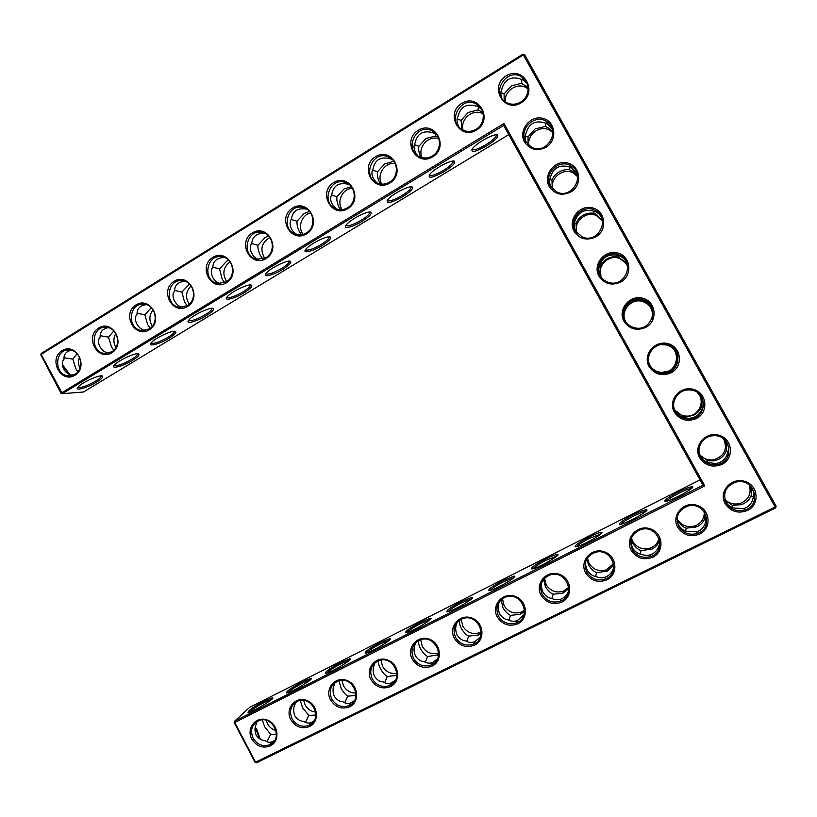 <?xml version="1.0" encoding="UTF-8"?>
<svg xmlns="http://www.w3.org/2000/svg" width="817" height="817" viewBox="0 0 817 817"><rect width="100%" height="100%" fill="white"/><g stroke="black" fill="none" stroke-linecap="round" stroke-linejoin="round"><path stroke-width="1.23" d="M74.939 375.269C60.958 383.949 47.948 359.214 61.99 350.687C75.961 341.853 89.124 366.782 74.939 375.269M74.97 374.268L68.863 375.861C53.534 375.82 54.177 348.399 69.506 350.054C80.863 350.227 85.06 368.824 74.97 374.268M72.815 375.289L72.304 375.044C65.003 374.86 59.324 364.178 64.002 359.296C63.614 354.527 65.973 351.524 71.079 350.279M60.989 393.243L62.368 393.682L41.146 354.425L523.37 54.933L775.119 507.02L255.609 762.22L234.734 722.524L704.816 485.941L503.987 123.49L60.989 393.243L40.85 354.956L41.207 353.455L522.9 54.177L524.575 54.576L776.15 506.264L775.599 507.949L256.507 762.823L255.057 762.271L234.203 722.626L234.602 721.166L703.008 485.267L704.816 485.941M251.799 739.058C245.876 728.356 256.068 715.672 267.19 720.022C278.474 723.882 280.537 741.203 270.284 745.931C262.717 748.699 256.548 746.401 251.799 739.058M290.801 719.665C284.796 708.88 295.203 696.013 306.518 700.363C317.987 704.223 320.039 721.717 309.602 726.538C301.882 729.356 295.621 727.069 290.801 719.665M671.094 372.807C661.944 376.586 654.621 374.513 649.127 366.608C642.325 355.007 654.887 339.76 668.112 343.722C681.531 347.113 683.512 366.567 671.094 372.807M645.838 327.321C636.749 331.181 629.468 329.18 624.004 321.306C617.233 309.755 629.682 294.396 642.826 298.246C656.163 301.534 658.155 320.969 645.838 327.321M620.675 282.039C611.657 285.97 604.427 284.03 598.994 276.207C592.243 264.708 604.59 249.236 617.652 252.984C630.898 256.15 632.909 275.584 620.675 282.039M696.472 418.488C687.25 422.185 679.877 420.05 674.352 412.095C667.52 400.442 680.193 385.307 693.5 389.382C707.022 392.895 708.982 412.35 696.472 418.488M721.962 464.362C712.659 467.978 705.245 465.792 699.699 457.786C692.836 446.082 705.612 431.07 719.011 435.247C732.614 438.872 734.565 458.347 721.962 464.362M631.245 550.372C624.545 538.822 636.872 524.371 649.872 528.691C663.067 532.47 665.038 551.516 652.844 557.174C643.847 560.554 636.647 558.287 631.245 550.372M677.712 527.271C670.92 515.609 683.523 500.944 696.768 505.253C710.208 509.011 712.158 528.262 699.709 534.052C690.539 537.504 683.196 535.247 677.712 527.271M497.298 616.978C490.884 605.724 502.435 591.917 514.761 596.247C527.261 600.056 529.263 618.489 517.774 623.82C509.297 626.966 502.475 624.688 497.298 616.978M545.858 147.346C537.045 151.523 529.947 149.756 524.596 142.056C517.937 130.72 529.967 114.921 542.774 118.332C555.764 121.171 557.817 140.575 545.858 147.346M595.634 236.95C586.677 240.964 579.498 239.085 574.085 231.303C567.376 219.855 579.61 204.27 592.58 207.906C605.744 210.96 607.766 230.384 595.634 236.95M570.695 192.056C561.81 196.141 554.672 194.323 549.279 186.582C542.6 175.195 554.733 159.499 567.621 163.022C580.693 165.974 582.735 185.388 570.695 192.056M371.03 679.764C364.872 668.796 375.708 655.571 387.411 659.922C399.278 663.761 401.321 681.613 390.475 686.627C382.468 689.579 375.994 687.291 371.03 679.764M412.309 659.237C406.069 648.177 417.14 634.758 429.037 639.108C441.109 642.938 443.141 660.984 432.091 666.1C423.931 669.113 417.334 666.825 412.309 659.237M330.538 699.903C324.461 689.027 335.072 675.986 346.582 680.336C358.244 684.176 360.287 701.854 349.656 706.776C341.792 709.656 335.419 707.369 330.538 699.903M454.395 638.312C448.063 627.16 459.368 613.547 471.48 617.887C483.766 621.706 485.778 639.946 474.514 645.164C466.201 648.249 459.491 645.961 454.395 638.312M725.149 503.68C718.255 491.916 731.144 477.016 744.634 481.315C758.319 485.063 760.259 504.538 747.555 510.441C738.19 513.975 730.715 511.728 725.149 503.68M541.058 595.215C534.553 583.869 546.359 569.847 558.899 574.177C571.624 577.976 573.616 596.614 561.902 602.047C553.252 605.274 546.307 602.997 541.058 595.215M585.697 573.023C579.1 561.565 591.161 547.339 603.926 551.669C616.886 555.458 618.867 574.29 606.919 579.835C598.095 583.134 591.028 580.867 585.697 573.023M111.766 352.791C97.519 361.635 84.345 336.696 98.643 328.015C112.869 319.018 126.206 344.141 111.766 352.791M149.266 329.894C134.754 338.902 121.416 313.759 135.979 304.915C150.471 295.744 163.972 321.081 149.266 329.894M187.471 306.559C172.683 315.74 159.172 290.392 174.021 281.375C188.788 272.041 202.463 297.582 187.471 306.559M226.411 282.784C211.337 292.139 197.653 266.577 212.777 257.396C227.831 247.878 241.679 273.644 226.411 282.784M266.087 258.56C250.727 268.088 236.869 242.322 252.279 232.947C267.619 223.255 281.661 249.236 266.087 258.56M476.485 130.097C459.542 140.606 444.714 113.706 461.717 103.361C478.639 92.678 493.662 119.803 476.485 130.097M347.776 208.682C331.814 218.588 317.578 192.373 333.602 182.63C349.553 172.561 363.963 198.98 347.776 208.682M389.832 183.008C373.553 193.098 359.123 166.668 375.463 156.731C391.731 146.457 406.345 173.112 389.832 183.008M306.538 233.866C290.883 243.578 276.83 217.588 292.547 208.039C308.193 198.153 322.409 224.348 306.538 233.866M521.134 102.84C503.844 113.553 488.811 86.418 506.152 75.869C523.431 64.962 538.669 92.321 521.134 102.84M432.734 156.813C416.119 167.107 401.494 140.453 418.161 130.311C434.746 119.833 449.564 146.723 432.734 156.813M101.247 375.861L101.288 376.32C100.9 377.474 99 379.088 95.599 381.182C86.551 386.186 80.648 388.198 77.911 387.217M69.629 374.247L62.358 364.556M77.86 371.766L75.818 368.569L72.825 359.123L63.93 357.764M72.825 359.123L77.104 353.73M113.747 350.268L111.418 346.776L108.518 337.166L100.134 335.664M108.232 327.658C102.615 328.73 99.929 331.845 100.174 337.002C95.579 341.863 101.318 352.627 108.579 352.883L108.937 353.036M41.207 353.455L40.85 354.956M508.756 134.652L83.446 392.007L62.368 393.682L503.65 125.44L503.987 123.49M503.65 125.44L703.008 485.267M234.203 722.626L234.602 721.166L249.634 707.359L700.006 479.865M256.507 762.823L255.057 762.271M776.15 506.264L775.119 507.02L775.599 507.949M522.9 54.177L523.37 54.933L524.575 54.576M253.107 738.211C257.263 744.736 262.747 746.932 269.559 744.798C283.999 739.354 272.807 714.487 258.723 720.696C251.799 724.444 249.92 730.275 253.107 738.211M292.088 718.827C296.285 725.394 301.851 727.59 308.775 725.425C323.501 719.93 312.278 694.838 297.909 701.078C290.801 704.867 288.861 710.79 292.088 718.827M650.24 365.985C652.732 370.213 656.47 372.675 661.453 373.389C679.621 376.28 684.809 347.46 666.56 344.651C654.672 341.823 644 355.855 650.24 365.985M625.138 320.724C627.272 324.4 630.448 326.749 634.656 327.77C652.303 332.478 660.585 304.128 642.805 299.614C630.714 295.427 618.54 310.072 625.138 320.724M600.138 275.666C601.996 278.893 604.713 281.099 608.297 282.284C625.332 288.452 636.075 260.684 618.847 254.792C606.714 249.43 593.244 264.565 600.138 275.666M675.455 411.441C678.416 416.333 682.849 418.866 688.731 419.05C707.236 419.713 708.594 390.689 690.038 389.995C678.61 388.667 669.644 401.923 675.455 411.441M700.772 457.091C704.346 462.79 709.595 465.302 716.499 464.648C734.983 462.677 731.756 433.929 713.231 435.757C702.589 436.012 695.461 448.298 700.772 457.091M632.358 549.616C636.78 556.326 642.908 558.624 650.72 556.51C667.949 551.087 658.002 523.911 640.865 529.539C631.541 533.552 628.712 540.251 632.358 549.616M678.804 526.516C683.206 533.195 689.364 535.523 697.258 533.501C714.824 528.272 705.52 500.811 687.955 506.06C678.141 510.022 675.087 516.834 678.804 526.516M498.493 616.181C502.874 622.891 508.817 625.138 516.334 622.922C532.551 617.274 521.654 590.936 505.672 597.104C497.42 601.108 495.02 607.47 498.493 616.181M525.801 141.627L531.254 147.009C546.502 156.027 561.953 129.923 546.318 121.355C534.543 113.461 518.295 129.627 525.801 141.627M575.25 230.792L582.317 236.981C598.728 244.314 611.412 217.138 594.745 210.153C582.684 203.801 568.111 219.334 575.25 230.792M550.474 186.113L556.653 191.883C572.462 200.155 586.688 173.541 570.552 165.677C558.614 158.488 543.131 174.358 550.474 186.113M372.286 678.947C376.566 685.575 382.285 687.791 389.454 685.586C404.742 679.999 393.549 654.427 378.577 660.698C371.071 664.589 368.967 670.665 372.286 678.947M413.545 658.431C417.865 665.089 423.666 667.315 430.937 665.099C446.531 659.472 435.4 633.655 420.101 639.915C412.36 643.847 410.185 650.015 413.545 658.431M331.804 699.076C336.053 705.674 341.69 707.879 348.736 705.694C363.739 700.149 352.525 674.811 337.86 681.082C330.558 684.922 328.536 690.916 331.804 699.076M455.6 637.515C459.961 644.194 465.833 646.431 473.227 644.215C489.128 638.567 478.088 612.495 462.453 618.724C454.477 622.697 452.189 628.957 455.6 637.515M726.211 502.945C730.572 509.553 736.72 511.922 744.644 510.033C762.567 505.151 754.193 477.394 736.199 482.061C725.751 485.901 722.422 492.865 726.211 502.945M542.222 594.439C546.634 601.159 552.649 603.416 560.268 601.21C576.812 595.593 566.13 568.989 549.78 575.045C541.222 579.069 538.699 585.534 542.222 594.439M586.841 572.247C591.263 578.977 597.339 581.244 605.06 579.079C621.941 573.534 611.565 546.644 594.827 552.537C585.922 556.561 583.256 563.138 586.841 572.247M111.755 351.8L105.199 353.424C89.594 352.975 91.044 325.289 106.598 327.382C117.975 327.862 121.866 346.337 111.755 351.8M149.215 328.924L142.168 330.558C126.298 329.649 128.657 301.718 144.425 304.302C155.781 305.129 159.335 323.43 149.215 328.924M187.389 305.609L179.791 307.253C163.676 305.824 167.056 277.657 183.008 280.803C194.313 282.008 197.5 300.115 187.389 305.609M226.278 281.855L218.088 283.489C201.738 281.467 206.262 253.107 222.377 256.875C233.591 258.499 236.368 276.36 226.278 281.855M265.923 257.641L257.049 259.234C240.504 256.548 246.315 228.035 262.553 232.528C273.613 234.581 275.962 252.157 265.923 257.641M476.076 129.27C471.613 131.823 467.14 132.068 462.667 130.005C446.092 122.519 460.87 94.741 476.495 104.178C485.727 108.835 485.461 124.031 476.076 129.27M347.521 207.794C344.192 209.755 340.709 210.224 337.084 209.223C320.284 204.934 329.128 176.339 345.428 182.508C356.008 185.541 357.386 202.371 347.521 207.794M389.525 182.14C385.869 184.274 382.09 184.693 378.189 183.406C361.359 178.157 371.99 149.685 388.198 156.844C398.42 160.408 399.268 176.758 389.525 182.14M306.324 232.957C303.281 234.755 300.074 235.265 296.714 234.489C280.006 231.048 287.257 202.453 303.556 207.732C314.412 210.265 316.291 227.494 306.324 232.957M520.674 102.033C515.711 104.821 510.85 104.933 506.091 102.35C489.873 93.587 506.979 66.473 522.083 77.196C530.662 82.374 529.824 96.886 520.674 102.033M432.377 155.965C428.333 158.294 424.227 158.641 420.04 157.007C403.281 150.696 415.894 122.479 431.876 130.73C441.65 134.836 441.946 150.655 432.377 155.965M79.954 368.161C78.238 364.535 78.085 360.879 79.463 357.172M96.6 382.09C86.816 388.187 73.111 391.721 78.412 386.655C82.537 382.172 99.797 374.492 102.329 375.994C103.636 376.851 101.727 378.884 96.6 382.09M68.945 373.961L62.347 365.097M115.891 347.562C113.246 342.844 113.236 338.156 115.83 333.499M108.518 337.166L113.808 330.865M137.46 353.761L137.511 354.282C137.072 355.507 135.071 357.233 131.486 359.429C122.53 364.402 116.749 366.363 114.155 365.301M321.908 245.662C311.675 252.004 300.891 254.128 306.467 248.552C311.103 243.374 327.505 235.388 330.17 236.981C331.671 238.319 328.914 241.209 321.908 245.662M361.941 221.417C351.667 227.79 341.353 229.71 346.97 224.052C351.698 218.742 368.058 210.612 370.755 212.206C372.276 213.635 369.345 216.699 361.941 221.417M402.74 196.703C389.913 203.566 385.083 204.362 388.228 199.082C393.069 193.639 409.419 185.347 412.146 186.94C413.688 188.461 410.553 191.719 402.74 196.703M444.325 171.519C431.621 178.351 426.934 179.066 430.273 173.664C435.216 168.077 451.597 159.581 454.364 161.163C455.927 162.787 452.587 166.239 444.325 171.519M486.728 145.845C474.136 152.636 469.601 153.269 473.125 147.754C478.18 142.025 494.632 133.304 497.441 134.856C499.024 136.582 495.449 140.248 486.728 145.845M132.466 360.368C122.601 366.516 109.376 369.795 114.727 364.658C118.935 360.062 136 352.382 138.543 353.904C139.891 354.833 137.869 356.988 132.466 360.368M168.986 338.258C159.039 344.447 146.304 347.491 151.707 342.262C155.986 337.554 172.867 329.854 175.441 331.406C176.819 332.407 174.664 334.684 168.986 338.258M206.17 315.74C196.141 321.98 183.896 324.778 189.34 319.457C193.711 314.647 210.439 306.906 213.033 308.469C214.442 309.551 212.154 311.971 206.17 315.74M244.038 292.813C233.938 299.083 222.183 301.657 227.677 296.244C232.13 291.322 248.715 283.519 251.33 285.102C252.78 286.256 250.339 288.83 244.038 292.813M282.611 269.447C272.449 275.768 261.174 278.107 266.71 272.623C271.254 267.567 287.737 259.683 290.372 261.277C291.843 262.523 289.259 265.239 282.611 269.447M503.354 580.356C493.202 585.738 488.362 589.118 488.842 590.507C492.028 591.651 520.47 575.362 513.913 576.169L503.354 580.356M545.776 558.93C535.748 564.241 531.04 567.549 531.632 568.857C534.961 569.99 563.801 553.65 557.031 554.488C554.927 554.763 551.179 556.244 545.776 558.93M589.037 537.096C579.12 542.325 574.525 545.552 575.25 546.787C578.702 547.911 608.022 531.489 601.016 532.357C598.749 532.674 594.756 534.257 589.037 537.096M633.134 514.833C623.351 519.98 618.867 523.135 619.694 524.289C623.279 525.402 653.14 508.879 645.9 509.788C643.449 510.135 639.19 511.82 633.134 514.833M678.1 492.13C668.449 497.196 664.078 500.28 665.007 501.352C668.714 502.455 699.189 485.788 691.723 486.748C689.068 487.146 684.534 488.934 678.1 492.13M264.831 700.782C254.026 706.582 248.419 710.422 248 712.312C250.37 713.476 277.576 697.167 272.194 697.83L264.831 700.782M302.78 681.623C292.077 687.352 286.593 691.121 286.338 692.928C288.84 694.093 316.138 677.824 310.583 678.498L302.78 681.623M341.424 662.107C330.824 667.775 325.472 671.472 325.37 673.188C328.015 674.352 355.446 658.114 349.696 658.808L341.424 662.107M380.783 642.244C370.285 647.84 365.066 651.455 365.128 653.089C367.895 654.254 395.499 638.016 389.566 638.741L380.783 642.244M420.878 621.992C410.491 627.527 405.406 631.061 405.6 632.613C408.52 633.767 436.349 617.54 430.212 618.285L420.878 621.992M461.728 601.373C451.454 606.827 446.49 610.289 446.838 611.759C449.891 612.913 477.996 596.655 471.654 597.431L461.728 601.373M255.18 727.804L259.714 738.864M274.655 740.416L272.5 741.662C269.702 742.755 267.149 742.357 264.841 740.468C261.491 740.437 258.601 738.66 256.17 735.137C254.587 731.041 254.618 727.385 256.252 724.168L256.977 721.564M314.126 720.778L311.43 722.412C308.581 723.525 305.956 723.147 303.536 721.299C300.207 721.248 297.317 719.44 294.866 715.876C293.262 711.75 293.252 708.073 294.845 704.867L295.621 702.273M661.3 344.549L667.387 344.958C675.894 348.205 679.203 354.149 677.293 362.768C674.566 370.07 669.205 373.512 661.239 373.103L658.859 372.603C655.04 371.51 652.14 369.243 650.169 365.822L649.76 365.025M625.526 321.387L625.281 320.958C623.432 317.486 623.075 313.881 624.198 310.154C627.527 301.769 633.614 298.419 642.448 300.105L642.795 300.186C650.904 303.27 654.07 309.153 652.313 317.844L652.037 318.63M600.444 276.177C598.657 272.745 598.34 269.232 599.504 265.648C602.68 257.018 608.716 253.617 617.611 255.435L619.102 255.844C623.708 257.569 626.588 260.95 627.732 265.964M698.157 393.089C702.743 397.328 704.152 402.27 702.385 407.897C700.149 414.576 695.441 418.049 688.251 418.324L683.809 417.569C680.04 416.547 677.16 414.331 675.179 410.92M725.251 440.353C728.447 444.428 729.224 448.717 727.59 453.221C725.843 459.123 721.911 462.565 715.794 463.545L708.87 462.728C705.255 461.819 702.446 459.736 700.445 456.468M659.891 545.266L659.176 545.133C657.777 549.912 654.938 553.099 650.638 554.692C647.462 555.723 644.256 555.54 641.008 554.13C637.914 553.824 635.054 551.741 632.429 547.87L630.714 541.12M659.176 545.133L659.819 541.242M705.755 514.424L705.561 522.145C704.223 527.036 701.292 530.274 696.768 531.867L687.026 531.326C683.972 530.989 681.123 528.865 678.478 524.963L677.181 521.706M524.003 614.66L517.375 620.614C514.302 621.717 511.279 621.471 508.307 619.858C505.11 619.654 502.241 617.683 499.687 613.945C497.9 609.656 497.686 605.918 499.024 602.711M526.373 142.566C524.943 139.401 524.831 136.296 526.036 133.253C528.762 123.898 534.665 120.344 543.734 122.581L547.288 123.643L552.231 128.841M575.617 231.415C573.973 228.076 573.738 224.716 574.913 221.325C577.936 212.461 583.92 208.999 592.876 210.96L595.246 211.644C598.616 213.063 600.975 215.617 602.333 219.273M550.934 186.889C549.402 183.641 549.228 180.404 550.423 177.197C553.293 168.088 559.236 164.574 568.254 166.678L571.297 167.577L577.18 173.786M395.489 680.091L391.496 682.838C388.555 683.962 385.767 683.635 383.122 681.868C379.844 681.766 376.954 679.887 374.472 676.262C372.797 672.074 372.705 668.367 374.206 665.161L374.983 662.791M437.442 658.951L432.663 662.495C429.681 663.608 426.811 663.312 424.054 661.596C420.806 661.453 417.916 659.554 415.414 655.877C413.708 651.66 413.576 647.952 415.016 644.736L415.72 642.632M354.404 700.68L351.096 702.814C348.195 703.927 345.489 703.58 342.956 701.772C339.647 701.691 336.767 699.852 334.296 696.247C332.662 692.091 332.611 688.404 334.153 685.197L334.95 682.675M480.273 637.178L474.626 641.753C471.583 642.867 468.641 642.591 465.782 640.926C462.555 640.763 459.675 638.823 457.142 635.115C455.396 630.867 455.222 627.139 456.621 623.922L457.163 622.248M751.385 486.973C754.071 491.814 754.581 495.715 752.906 498.697C751.62 503.721 748.556 507.02 743.725 508.582L733.993 508.062C731.154 507.694 728.427 505.723 725.802 502.149M568.601 591.222C566.967 595.103 564.414 597.717 560.962 599.065C557.837 600.158 554.743 599.923 551.669 598.381C548.503 598.146 545.633 596.134 543.06 592.356C541.252 588.066 540.987 584.339 542.243 581.142M613.894 567.682L613.7 567.652C612.26 572.36 609.482 575.505 605.377 577.098C602.221 578.16 599.065 577.956 595.899 576.475C592.764 576.199 589.905 574.157 587.3 570.337C585.718 566.896 585.258 563.761 585.901 560.932M613.7 567.652L613.955 566.784M145.64 330.354L145.518 330.303C138.308 329.986 132.497 319.13 137.021 314.3C136.95 308.693 140.003 305.476 146.182 304.659M182.855 307.233C175.737 306.671 170.212 295.846 174.542 291.179C174.685 285.062 178.157 281.763 184.959 281.283M220.559 283.622C213.594 282.631 208.754 272.01 212.757 267.629C213.166 260.919 217.118 257.559 224.614 257.549M258.826 259.459C252.075 257.927 248.082 247.684 251.707 243.629C252.453 236.225 256.947 232.845 265.198 233.488M459.236 127.534C456.785 122.989 456.366 119.302 458.01 116.494C460.298 107.109 466.058 103.565 475.269 105.853L478.19 106.67L481.693 109.458M337.002 209.193C330.987 204.413 329.261 199.43 331.845 194.242C333.356 185.571 338.779 182.232 348.124 184.203L349.094 184.468M376.974 182.906C372.011 177.892 370.714 173.204 373.083 168.823C374.84 159.928 380.375 156.517 389.678 158.6L392.364 159.54M297.633 234.683C291.199 232.477 288.227 222.878 291.393 219.17C292.568 210.97 297.684 207.63 306.743 209.152M501.914 98.438C500.596 94.721 500.545 91.759 501.74 89.533C504.314 79.903 510.186 76.287 519.357 78.677L523.268 79.872L527.445 84.253M417.661 155.7C413.923 150.726 413.085 146.457 415.128 142.914C417.15 133.784 422.787 130.301 432.05 132.487L436.605 134.529M150.185 328.26L147.652 324.594L144.864 314.821L136.99 313.207M329.037 236.828L329.128 237.594C328.424 239.34 325.738 241.669 321.05 244.569C312.645 249.318 307.468 251.023 305.527 249.685M369.611 212.063L369.703 212.869C368.927 214.748 366.067 217.22 361.124 220.294C352.832 224.992 347.776 226.656 345.959 225.278M410.982 186.797L411.084 187.644C410.226 189.667 407.183 192.301 401.954 195.549C393.794 200.196 388.861 201.819 387.146 200.42M453.19 161.031L453.292 161.919C452.342 164.074 449.105 166.882 443.57 170.334C435.553 174.92 430.733 176.503 429.119 175.093M496.256 134.744L496.348 135.653C495.316 137.971 491.865 140.963 486.003 144.619C478.119 149.143 473.421 150.696 471.899 149.286M174.348 331.263L174.399 331.825C173.929 333.142 171.805 334.97 168.036 337.288C159.172 342.231 153.514 344.131 151.053 342.997M211.93 308.326L211.991 308.938C211.47 310.358 209.223 312.288 205.241 314.739C196.478 319.641 190.943 321.49 188.625 320.284M250.216 284.949L250.288 285.613C249.716 287.135 247.326 289.187 243.139 291.781C234.489 296.632 229.066 298.43 226.881 297.174M289.249 261.123L289.33 261.838C288.697 263.472 286.164 265.658 281.732 268.395C273.195 273.195 267.905 274.951 265.842 273.644M513.709 577.762L503.772 581.612C496.542 585.37 492.038 588.281 490.261 590.354M556.847 556.081L546.246 560.176C539.128 563.873 534.737 566.712 533.052 568.714M600.883 533.971L589.547 538.332C582.552 541.957 578.252 544.725 576.669 546.644M645.798 511.411L645.471 511.411C643.214 511.728 639.292 513.28 633.696 516.058C626.823 519.612 622.625 522.308 621.124 524.146M691.642 488.382L691.284 488.392C688.833 488.75 684.656 490.394 678.723 493.335C671.972 496.818 667.887 499.442 666.447 501.219M271.673 699.383L264.984 702.089C257.263 706.143 252.116 709.473 249.532 712.067M310.123 680.05L302.974 682.92C295.315 686.934 290.27 690.202 287.85 692.704M349.298 660.371L341.659 663.404C334.071 667.377 329.139 670.573 326.861 672.983M389.219 640.303L381.059 643.52C373.553 647.442 368.722 650.577 366.588 652.906M429.916 619.858L421.194 623.269C413.78 627.139 409.062 630.203 407.05 632.44M471.399 599.014L462.095 602.64C454.763 606.449 450.157 609.441 448.267 611.596M255.302 727.15L257.253 730.306L260.174 739.079M262.328 719.93L264.606 726.64L270.693 734.36L266.904 741.744M276.473 734.177L270.693 734.36M300.278 700.445L302.525 707.736L308.836 715.426L305.466 722.453M315.862 715.038L308.836 715.426M338.963 680.724L341.149 688.476C343.375 692.213 345.56 694.777 347.685 696.155L344.713 702.783M677.324 362.687L676.68 362.513C675.373 366.179 672.983 368.978 669.511 370.887L660.841 372.593L658.553 372.174C654.744 370.979 651.874 368.712 649.954 365.373L649.658 364.811M666.989 344.856L666.938 344.999C670.675 346.122 673.514 348.369 675.445 351.718C677.283 355.129 677.691 358.724 676.68 362.513M661.076 344.59L666.938 344.999M652.14 318.354L652.119 318.354C653.181 314.657 652.793 311.124 650.975 307.723C649.117 304.496 646.38 302.259 642.765 301.024L642.754 301.565C631.163 297.551 619.48 311.583 625.802 321.806M625.73 321.694L625.669 321.602C623.861 318.222 623.473 314.616 624.494 310.797L624.045 310.664M642.652 300.156L642.765 301.024M624.494 310.797C625.72 307.172 628.048 304.384 631.48 302.423C634.972 300.564 638.618 300.064 642.428 300.911M600.985 277.004L600.219 267.047L599.188 266.72M618.387 255.629L618.02 257.018L626.608 263.911L627.844 266.924M600.219 267.047C601.496 263.513 603.824 260.756 607.235 258.775C610.697 256.875 614.292 256.293 618.02 257.018M702.6 407.254L701.333 406.856C699.955 410.41 697.524 413.136 694.021 415.016L687.25 416.803L683.073 416.364L674.811 410.124M683.073 416.364L682.828 417.283M697.473 392.589L700.026 395.898C701.864 399.329 702.303 402.975 701.333 406.856M727.988 452.046L726.099 451.382C724.648 454.834 722.167 457.479 718.633 459.328L714.078 460.859L707.706 460.737L699.852 455.079M707.706 460.737L707.318 462.269M724.128 439.311L724.71 440.271C726.548 443.713 727.018 447.42 726.099 451.382M631.153 539.006L632.654 543.101C635.207 547.012 637.995 549.524 641.018 550.627L640.14 553.926M659.339 539.271L658.87 541.773L659.799 542.171M658.87 541.773C657.644 544.919 655.316 547.37 651.884 549.126L641.018 550.627M677.038 519.581L677.589 520.684C680.183 524.616 683.073 527.108 686.249 528.191L685.575 530.938M704.734 512.555L704.468 519.152C703.09 522.39 700.659 524.912 697.167 526.699L686.249 528.191M704.468 519.152L706.194 519.857M725.026 500.157L732.389 505.294L731.92 507.418M501.148 599.719L502.966 607.777C505.376 611.616 507.888 614.149 510.502 615.385L508.889 620.164M524.565 611.535L520.266 614.272L510.502 615.385M543.571 579.222L545.368 586.626C547.819 590.497 550.423 593.019 553.16 594.214L551.843 598.463M528.16 144.732L527.996 136.888L525.321 135.877M552.282 188.656L551.975 180.097C553.323 176.738 555.683 174.041 559.042 172.009C562.443 170.048 565.936 169.303 569.51 169.773L572.748 171.294L577.67 176.012M551.975 180.097L549.821 179.332M570.072 167.097L569.51 169.773M546.001 123.091L545.399 126.421L549.279 128.392L552.843 131.68M527.996 136.888L535.094 128.892L545.399 126.421M576.557 232.733L576.046 223.48L574.443 222.949M594.194 211.276L593.714 213.298L596.175 214.35L602.65 220.876M576.046 223.48C577.364 220.039 579.702 217.312 583.083 215.3C586.524 213.37 590.058 212.706 593.714 213.298M378.404 660.769C378.138 662.72 378.833 665.416 380.477 668.857C382.754 672.626 385.011 675.179 387.258 676.527L384.654 682.736M396.899 675.363L387.258 676.527M418.58 640.579C418.222 642.601 418.876 645.369 420.551 648.872C422.869 652.671 425.208 655.214 427.567 656.531L425.32 662.291M438.617 654.744L427.567 656.531M459.501 620.215C459.093 622.278 459.716 625.046 461.37 628.518C463.729 632.338 466.16 634.88 468.641 636.147L466.721 641.437M355.998 695.451L347.685 696.155M481.162 633.502L478.466 634.983L468.641 636.147M749.812 485.431C751.477 489.546 751.865 493.1 750.976 496.072C749.465 499.412 746.922 501.995 743.347 503.823L741.264 504.692L732.389 505.294M750.976 496.072L753.478 497.022M568.826 588.689L562.842 593.173L553.16 594.214M586.831 558.92L588.587 565.078C591.089 568.959 593.785 571.481 596.665 572.635L595.573 576.414M613.863 564.751L607.491 571.114L596.665 572.635M144.864 314.821L151.257 307.652M187.195 305.721L184.55 302.014L181.864 292.067L174.532 290.382M181.864 292.067L189.503 284.081M224.746 282.651L222.122 279.016L219.548 268.895L212.757 267.169M219.548 268.895L226.697 261.174L228.597 260.184M262.849 258.999L260.388 255.588C258.55 251.616 257.733 248.184 257.937 245.284L251.707 243.558M257.937 245.284L265.086 237.533L268.568 235.96M301.483 234.714L299.369 231.722C297.531 227.718 296.755 224.215 297.041 221.233L291.23 219.487M438.259 137.256L435.543 136.061L435.778 133.906M461.952 129.617L461.084 120.365L457.254 118.874M461.084 120.365L468.223 112.45L478.068 109.917L478.466 106.802M504.16 100.961L504.109 93.904L500.944 92.617M482.929 112.583L478.068 109.917M340.658 209.744L339.086 207.416C337.237 203.362 336.502 199.797 336.89 196.734L331.498 194.987M336.89 196.734L344.039 188.921L351.361 186.705M380.385 183.968L379.568 182.64C377.699 178.545 377.015 174.92 377.495 171.764L372.572 170.059M377.495 171.764L384.644 163.921L393.876 161.286M420.765 157.293C418.937 153.177 418.314 149.521 418.886 146.314L414.474 144.691M297.041 221.233L304.19 213.462L309.48 211.45M504.109 93.904L511.248 85.959L521.43 83.252L522.032 79.28M528.129 87.715L521.43 83.252M418.886 146.314L426.025 138.43L435.543 136.061M152.319 326.208C148.868 320.509 149.102 315.045 153.024 309.786M266.25 720.369L267.496 723.739C269.447 727.263 272.306 729.54 276.064 730.572M303.679 700.383L305.149 704.948C307.549 709.156 311.073 711.556 315.699 712.118M341.925 680.306L343.487 685.81C346.377 690.692 350.534 693.102 355.967 693.041M649.627 364.739L649.883 365.23C652.283 369.284 655.867 371.643 660.636 372.327C678.069 375.095 683.032 347.46 665.528 344.774L660.984 344.6M674.689 409.848C677.62 413.902 681.654 415.996 686.801 416.119C698.995 416.588 706.092 400.514 697.197 392.415M651.966 318.804C653.702 310.511 650.628 304.772 642.754 301.565M627.864 267.292C626.516 263.156 623.82 260.245 619.776 258.57C608.767 253.73 596.063 266.597 601.189 277.28M602.721 221.438L596.655 215.749C586.167 210.255 572.748 222.173 576.914 233.172M699.679 454.579C703.263 458.705 707.849 460.461 713.425 459.828C724.393 456.325 727.814 449.37 723.709 438.974M724.822 499.412C729.213 503.65 734.412 504.957 740.396 503.343C748.832 499.636 751.763 493.499 749.199 484.941M587.403 557.98L589.016 563.281C593.275 569.735 599.106 571.91 606.52 569.806L613.649 563.485M631.429 538.168L632.726 541.467C636.974 547.911 642.846 550.107 650.352 548.064C654.958 546.236 657.828 542.978 658.982 538.27M677.068 518.815L677.283 519.234C681.511 525.637 687.414 527.864 694.981 525.903C701.374 523.268 704.468 518.591 704.264 511.861M461.207 619.235L462.81 626.261C466.997 632.685 472.655 634.819 479.773 632.675L481.213 631.98M502.465 598.698L504.089 605.663C508.307 612.107 514.026 614.251 521.246 612.107L524.575 610.156M544.5 578.222L546.154 584.676C550.382 591.13 556.163 593.285 563.495 591.151L568.755 587.392M552.925 132.742L550.188 130.536C540.772 124.266 526.689 134.223 528.946 145.446M577.762 176.809L573.442 173.071C563.495 167.107 549.627 178.065 552.833 189.227M505.233 101.798C503.946 90.626 518.039 81.69 526.924 88.144L528.16 89.073M380.936 660.085L382.53 666.325C385.951 671.88 390.751 674.219 396.939 673.341M420.694 639.721L422.297 646.482C426.321 652.732 431.784 654.907 438.678 653.008M189.268 304.2C185.112 297.551 185.714 291.455 191.066 285.899M226.728 281.559C222.05 273.93 223.143 267.343 229.996 261.797M264.708 258.295C259.735 249.594 261.45 242.659 269.855 237.481M303.189 234.346C297.296 227.218 301.677 214.636 310.664 212.971M463.086 130.199C459.746 119.068 473.411 107.905 483.123 113.941L483.225 114.002M422.011 157.661C417.211 147.499 428.506 134.764 438.852 138.788M342.2 209.652C336.226 201.646 342.568 188.37 352.454 188.308M381.774 184.121C376.126 175.073 384.827 161.684 395.214 163.563M68.863 375.861L70.844 375.759M105.199 353.424L106.945 353.404M137.236 353.771L137.511 354.282M269.559 744.798L272.5 741.662M308.775 725.425L311.43 722.412M642.805 299.614L642.795 300.186M618.847 254.792L619.102 255.844M688.731 419.05L688.251 418.324M716.499 464.648L715.794 463.545M650.72 556.51L650.638 554.692M697.258 533.501L696.768 531.867M516.334 622.922L517.375 620.614M546.318 121.355L547.288 123.643M594.745 210.153L595.246 211.644M570.552 165.677L571.297 167.577M389.454 685.586L391.496 682.838M430.937 665.099L432.663 662.495M348.736 705.694L351.096 702.814M473.227 644.215L474.626 641.753M744.644 510.033L743.725 508.582M560.268 601.21L560.962 599.065M605.06 579.079L605.377 577.098M142.168 330.558L143.588 330.609M179.791 307.253L180.731 307.335M262.553 232.528L263.962 232.957M476.495 104.178L478.19 106.67M345.428 182.508L348.757 184.366M388.198 156.844L390.955 158.917M303.556 207.732L306.181 208.815M522.083 77.196L523.268 79.872M431.876 130.73L434.093 133.018M513.505 577.762L513.913 576.169M556.612 556.091L557.031 554.488M600.587 533.981L601.016 532.357M645.471 511.411L645.9 509.788M691.284 488.392L691.723 486.748M271.806 699.26L272.194 697.83M310.184 679.999L310.583 678.498M349.288 660.371L349.696 658.808M389.158 640.303L389.566 638.741M429.803 619.858L430.212 618.285M471.246 599.014L471.654 597.431M174.103 331.263L174.399 331.825M211.664 308.336L211.991 308.938M249.941 284.959L250.288 285.613M288.952 261.134L289.33 261.838M495.868 134.774L496.348 135.653M369.274 212.083L369.703 212.869M410.634 186.827L411.084 187.644M328.72 236.848L329.128 237.594M452.822 161.061L453.292 161.919M687.25 416.803L686.801 416.119M619.531 257.58L619.776 258.57M596.175 214.35L596.655 215.749M714.078 460.859L713.425 459.828M741.264 504.692L740.396 503.343M606.234 571.665L606.52 569.806M650.424 549.759L650.352 548.064M695.441 527.435L694.981 525.903M478.466 634.983L479.773 632.675M520.266 614.272L521.246 612.107M562.842 593.173L563.495 591.151M549.279 128.392L550.188 130.536M572.748 171.294L573.442 173.071M525.811 85.632L526.924 88.144M437.432 655.305L438.678 653.416M481.53 111.602L483.123 113.941"/></g></svg>
